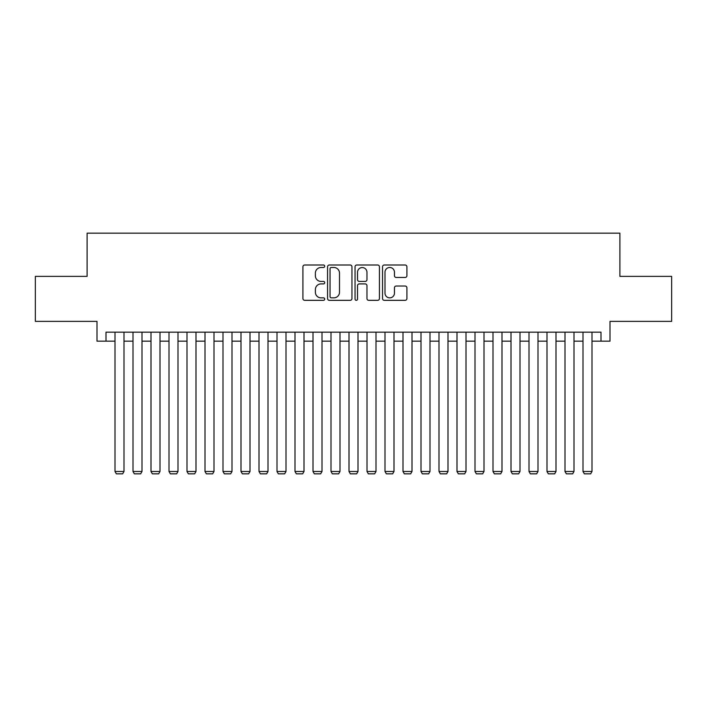 <?xml version="1.0" encoding="UTF-8"?>
<svg xmlns="http://www.w3.org/2000/svg" width="707" height="707" viewBox="0 0 707 707"><rect width="100%" height="100%" fill="white"/><g stroke="black" fill="none" stroke-linecap="round" stroke-linejoin="round"><path stroke-width="1.06" d="M324.699 266.239A1.237 1.237 0 0 0 323.461 265.001L304.69 265.001A1.768 1.768 0 0 0 302.923 266.769L302.923 298.575A1.768 1.768 0 0 0 304.69 300.342L323.461 300.342A1.237 1.237 0 0 0 324.699 299.105A1.237 1.237 0 0 0 323.461 297.868L321.031 297.868A5.656 5.656 0 0 1 315.384 292.212L315.384 289.561A5.656 5.656 0 0 1 321.031 283.905L323.461 283.905A1.237 1.237 0 0 0 324.699 282.667A1.237 1.237 0 0 0 323.461 281.43L321.031 281.43A5.656 5.656 0 0 1 315.384 275.783L315.384 273.132A5.656 5.656 0 0 1 321.031 267.476L323.461 267.476A1.237 1.237 0 0 0 324.699 266.239M405.138 277.462A1.768 1.768 0 0 0 406.905 275.695L406.905 266.769A1.768 1.768 0 0 0 405.138 265.001L384.29 265.001A1.768 1.768 0 0 0 382.522 266.769L382.522 298.575A1.768 1.768 0 0 0 384.29 300.342L405.138 300.342A1.768 1.768 0 0 0 406.905 298.575L406.905 287.793A1.768 1.768 0 0 0 405.138 286.026L396.212 286.026A1.768 1.768 0 0 0 394.444 287.793L394.444 293.14A4.728 4.728 0 0 1 389.716 297.868A4.728 4.728 0 0 1 384.997 293.14L384.997 272.204A4.728 4.728 0 0 1 389.716 267.476A4.728 4.728 0 0 1 394.444 272.204L394.444 275.695A1.768 1.768 0 0 0 396.212 277.462L405.138 277.462M105.997 341.172L105.997 332.166L601.003 332.166L601.003 341.172L610 341.172L610 321.367L671.65 321.367L671.65 276.366L619.898 276.366L619.898 233.169L87.102 233.169L87.102 276.366L35.35 276.366L35.35 321.367L97 321.367L97 341.172L115.002 341.172M351.953 266.769A1.768 1.768 0 0 0 350.186 265.001L329.338 265.001A1.768 1.768 0 0 0 327.571 266.769L327.571 298.575A1.768 1.768 0 0 0 329.338 300.342L350.186 300.342A1.768 1.768 0 0 0 351.953 298.575L351.953 266.769M356.814 265.001L377.662 265.001A1.768 1.768 0 0 1 379.429 266.769L379.429 298.575A1.768 1.768 0 0 1 377.662 300.342L368.736 300.342A1.768 1.768 0 0 1 366.968 298.575L366.968 285.672A1.768 1.768 0 0 0 365.201 283.905L359.289 283.905A1.768 1.768 0 0 0 357.521 285.672L357.521 299.105A1.237 1.237 0 0 1 356.284 300.342A1.237 1.237 0 0 1 355.047 299.105L355.047 266.769A1.768 1.768 0 0 1 356.814 265.001M123.999 341.172L133.004 341.172M142.001 341.172L150.998 341.172M160.003 341.172L169 341.172M177.996 341.172L187.001 341.172M195.998 341.172L205.003 341.172M214 341.172L222.997 341.172M232.002 341.172L240.999 341.172M250.004 341.172L259.001 341.172M267.997 341.172L277.003 341.172M285.999 341.172L294.996 341.172M304.001 341.172L312.998 341.172M322.003 341.172L331 341.172M339.996 341.172L349.002 341.172M357.998 341.172L367.004 341.172M376 341.172L384.997 341.172M394.002 341.172L402.999 341.172M412.004 341.172L421.001 341.172M429.997 341.172L439.003 341.172M447.999 341.172L456.996 341.172M466.001 341.172L474.998 341.172M484.003 341.172L493 341.172M501.997 341.172L511.002 341.172M519.999 341.172L529.004 341.172M538 341.172L546.997 341.172M556.002 341.172L564.999 341.172M573.996 341.172L583.001 341.172M591.998 341.172L601.003 341.172M331.283 267.476A1.237 1.237 0 0 0 330.045 268.713L330.045 296.631A1.237 1.237 0 0 0 331.283 297.868L333.845 297.868A5.656 5.656 0 0 0 339.501 292.212L339.501 273.132A5.656 5.656 0 0 0 333.845 267.476L331.283 267.476M366.968 272.292A4.728 4.728 0 0 0 362.249 267.564A4.728 4.728 0 0 0 357.521 272.292L357.521 279.663A1.768 1.768 0 0 0 359.289 281.43L365.201 281.43A1.768 1.768 0 0 0 366.968 279.663L366.968 272.292M123.999 332.166L123.999 471.489L115.002 471.489L115.002 332.166M123.999 471.489L122.647 473.831L116.346 473.831L115.002 471.489M142.001 332.166L142.001 471.489L133.004 471.489L133.004 332.166M142.001 471.489L140.649 473.831L134.348 473.831L133.004 471.489M160.003 332.166L160.003 471.489L150.998 471.489L150.998 332.166M160.003 471.489L158.651 473.831L152.35 473.831L150.998 471.489M177.996 332.166L177.996 471.489L169 471.489L169 332.166M177.996 471.489L176.653 473.831L170.352 473.831L169 471.489M195.998 332.166L195.998 471.489L187.001 471.489L187.001 332.166M195.998 471.489L194.646 473.831L188.354 473.831L187.001 471.489M214 332.166L214 471.489L205.003 471.489L205.003 332.166M214 471.489L212.648 473.831L206.347 473.831L205.003 471.489M232.002 332.166L232.002 471.489L222.997 471.489L222.997 332.166M232.002 471.489L230.65 473.831L224.349 473.831L222.997 471.489M250.004 332.166L250.004 471.489L240.999 471.489L240.999 332.166M250.004 471.489L248.652 473.831L242.351 473.831L240.999 471.489M267.997 332.166L267.997 471.489L259.001 471.489L259.001 332.166M267.997 471.489L266.654 473.831L260.353 473.831L259.001 471.489M285.999 332.166L285.999 471.489L277.003 471.489L277.003 332.166M285.999 471.489L284.647 473.831L278.346 473.831L277.003 471.489M304.001 332.166L304.001 471.489L294.996 471.489L294.996 332.166M304.001 471.489L302.649 473.831L296.348 473.831L294.996 471.489M322.003 332.166L322.003 471.489L312.998 471.489L312.998 332.166M322.003 471.489L320.651 473.831L314.35 473.831L312.998 471.489M339.996 332.166L339.996 471.489L331 471.489L331 332.166M339.996 471.489L338.653 473.831L332.352 473.831L331 471.489M357.998 332.166L357.998 471.489L349.002 471.489L349.002 332.166M357.998 471.489L356.646 473.831L350.354 473.831L349.002 471.489M376 332.166L376 471.489L367.004 471.489L367.004 332.166M376 471.489L374.648 473.831L368.347 473.831L367.004 471.489M394.002 332.166L394.002 471.489L384.997 471.489L384.997 332.166M394.002 471.489L392.65 473.831L386.349 473.831L384.997 471.489M412.004 332.166L412.004 471.489L402.999 471.489L402.999 332.166M412.004 471.489L410.652 473.831L404.351 473.831L402.999 471.489M429.997 332.166L429.997 471.489L421.001 471.489L421.001 332.166M429.997 471.489L428.654 473.831L422.353 473.831L421.001 471.489M447.999 332.166L447.999 471.489L439.003 471.489L439.003 332.166M447.999 471.489L446.647 473.831L440.346 473.831L439.003 471.489M466.001 332.166L466.001 471.489L456.996 471.489L456.996 332.166M466.001 471.489L464.649 473.831L458.348 473.831L456.996 471.489M484.003 332.166L484.003 471.489L474.998 471.489L474.998 332.166M484.003 471.489L482.651 473.831L476.35 473.831L474.998 471.489M501.997 332.166L501.997 471.489L493 471.489L493 332.166M501.997 471.489L500.653 473.831L494.352 473.831L493 471.489M519.999 332.166L519.999 471.489L511.002 471.489L511.002 332.166M519.999 471.489L518.646 473.831L512.354 473.831L511.002 471.489M538 332.166L538 471.489L529.004 471.489L529.004 332.166M538 471.489L536.648 473.831L530.347 473.831L529.004 471.489M556.002 332.166L556.002 471.489L546.997 471.489L546.997 332.166M556.002 471.489L554.65 473.831L548.349 473.831L546.997 471.489M573.996 332.166L573.996 471.489L564.999 471.489L564.999 332.166M573.996 471.489L572.652 473.831L566.351 473.831L564.999 471.489M591.998 332.166L591.998 471.489L583.001 471.489L583.001 332.166M591.998 471.489L590.654 473.831L584.353 473.831L583.001 471.489"/></g></svg>
